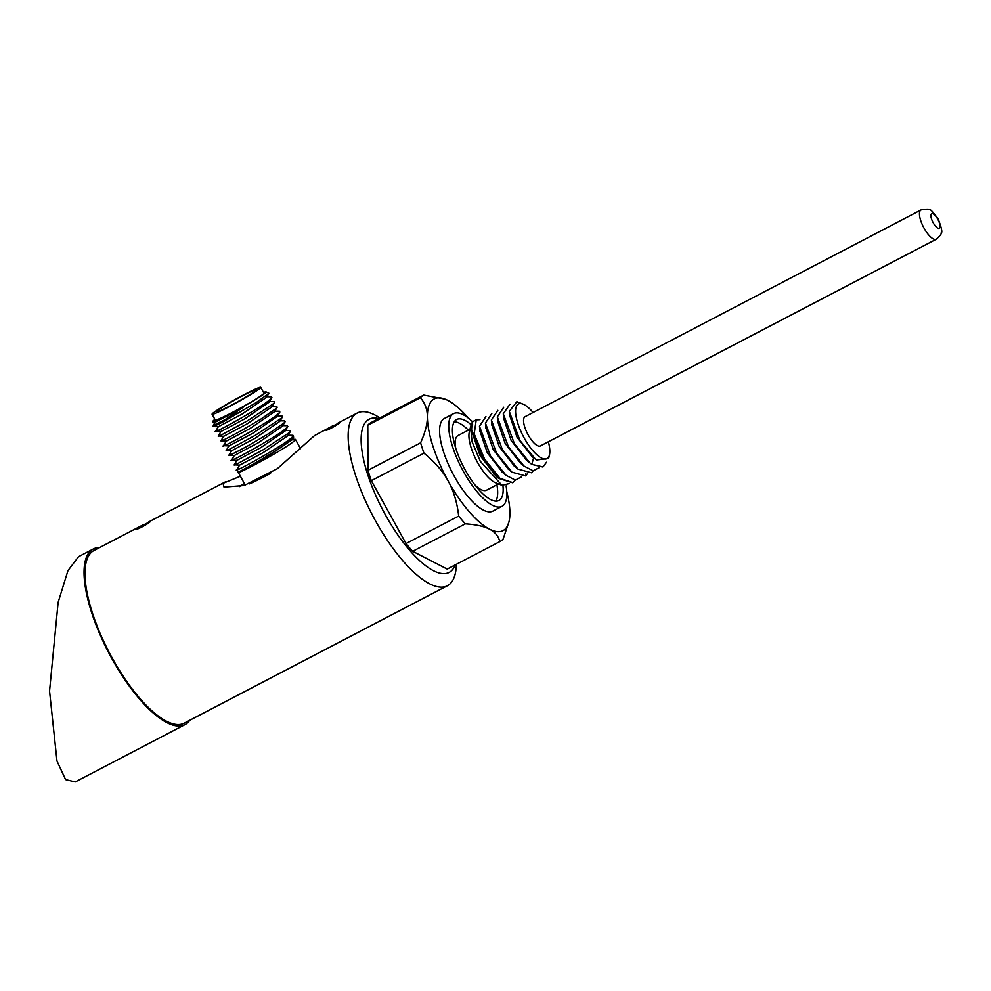 <?xml version="1.0" encoding="UTF-8"?>
<svg xmlns="http://www.w3.org/2000/svg" width="991" height="991" viewBox="0 0 991 991"><rect width="100%" height="100%" fill="white"/><g stroke="black" fill="none" stroke-linecap="round" stroke-linejoin="round"><path stroke-width="1.49" d="M214.886 419.342A30.275 1.895 -28.9 0 0 214.415 419.713A30.275 1.895 -28.9 0 0 213.077 421.064A30.275 1.895 -28.9 0 0 231.25 413.21A30.275 1.895 -28.9 0 0 264.758 393.427A30.275 1.895 -28.9 0 0 265.972 391.866A30.275 1.895 -28.9 0 0 263.556 392.473M214.118 420.816C210.55 423.962 216.298 421.609 231.349 413.73L243.489 407.028L224.821 419.775A33.025 2.069 -28.9 0 0 231.82 416.22A33.025 2.069 -28.9 0 0 256.273 402.544L268.97 393.278L265.972 391.866M213.077 421.064L212.978 422.302L215.01 422.327L243.489 407.028M214.948 422.228L212.892 426.539L218.404 426.663M214.316 424.879L224.821 419.775M256.273 402.544L223.978 421.361C214.205 426.44 211.046 427.703 214.49 425.189M270.518 473.401A33.025 2.069 151.1 0 1 249.261 483.93M245.458 485.144A33.025 2.069 151.1 0 1 245.186 485.045L238.187 472.15M292.568 435.284L293.274 435.495L291.973 437.39C282.385 446.644 224.511 477.885 238.373 468.47M291.54 439.174L295.417 439.372L294.03 441.119C285.098 449.171 230.767 478.319 238.583 471.679C230.284 477.439 284.132 447.412 292.568 438.468L293.609 437.229L293.274 435.495M291.986 439.905L265.241 458.003L238.336 472.15L236.824 469.684M284.528 420.865L285.185 421.646L284.008 422.959L268.821 433.538L248.134 445.727C231.981 454.46 226.072 457.235 230.42 454.039M234.384 455.513L228.896 455.203M282.423 426.192L257.982 442.94L234.334 455.513M285.074 431.011L260.608 447.759L236.998 460.32M287.724 435.829L263.222 452.602L239.649 465.126M284.59 430.391L290.041 430.478L290.474 431.283L289.322 432.584L263.284 449.716L236.936 464.011C233.628 465.485 233.219 465.361 235.722 463.664M239.686 465.126L234.198 464.829M287.229 425.672L287.824 426.464L286.659 427.765C277.071 437.031 219.222 468.26 233.071 458.845M237.047 460.32L231.572 460.233L234.334 455.439M279.276 411.24L279.871 412.045L278.706 413.346C269.106 422.6 211.256 453.841 225.106 444.426M277.108 416.592L252.643 433.34L229.082 445.9L223.532 445.677L226.369 441.007M276.625 415.96L282.076 416.047L282.522 416.864L281.357 418.152L255.331 435.284L228.971 449.58C225.663 451.054 225.267 450.942 227.757 449.233M279.759 421.398L255.257 438.171L231.733 450.707L226.233 450.41M274.457 411.76L250.017 428.521L226.369 441.082M276.563 406.434L277.22 407.214L276.043 408.54L260.856 419.106L240.181 431.296C224.016 440.041 218.107 442.804 222.455 439.62M226.419 441.082L220.931 440.784M271.311 396.821L271.906 397.614L270.741 398.915C261.141 408.168 203.291 439.409 217.14 429.995M269.143 402.16L244.678 418.908L221.117 431.469L215.58 431.246M268.66 401.541L274.111 401.628L274.557 402.433L273.392 403.721L247.366 420.853L221.005 435.16C217.698 436.635 217.302 436.511 219.791 434.801M271.794 406.979L247.292 423.752L223.768 436.275L218.268 435.978M266.492 397.341L242.052 414.089L218.454 426.663M212.074 414.238L215.258 419.998A27.798 1.747 -28.9 0 0 236.131 410.447A27.798 1.747 -28.9 0 0 262.702 394.505A27.798 1.747 -28.9 0 0 263.916 393.142L260.732 387.37A27.798 1.747 -28.9 0 0 239.859 396.933A27.798 1.747 -28.9 0 0 213.288 412.863A27.798 1.747 -28.9 0 0 212.074 414.238A27.798 1.747 -28.9 0 0 232.947 404.675A27.798 1.747 -28.9 0 0 259.518 388.732A27.798 1.747 -28.9 0 0 260.732 387.37M217.178 410.831A23.115 1.449 -28.9 0 0 216.162 411.971A23.115 1.449 -28.9 0 0 233.529 404.018A23.115 1.449 -28.9 0 0 255.628 390.764A23.115 1.449 -28.9 0 0 256.632 389.624A23.115 1.449 -28.9 0 0 239.277 397.577A23.115 1.449 -28.9 0 0 217.178 410.831M99.546 547.589A99.063 34.301 62.4 0 0 93.253 549.002A99.063 34.301 62.4 0 0 111.834 658.544A99.063 34.301 -117.6 0 0 184.958 724.644L75.217 781.936L65.592 779.583L56.97 761.001L49.55 691.061L58.122 602.417L67.945 570.643L78.524 556.694M189.715 720.296A99.063 34.301 -117.6 0 1 184.958 724.644M143.509 524.635L94.021 550.476A97.415 33.731 -117.6 0 0 92.113 551.702A97.415 33.731 62.4 0 0 110.732 655.324A97.415 33.731 62.4 0 0 184.19 723.182L447.362 585.768A97.415 33.731 62.4 0 0 449.257 584.529A97.415 33.731 -117.6 0 0 456.244 566.914L456.417 564.275M328.269 428.409L338.996 422.971C337.126 425.102 324.961 431.457 327.55 428.942L328.269 428.409M447.362 585.768A97.415 33.731 62.4 0 1 373.904 517.909A97.415 33.731 62.4 0 1 355.286 414.3A97.415 33.731 -117.6 0 1 357.194 413.061A97.415 33.731 -117.6 0 1 377.744 416.567L379.999 417.917M138.79 527.336L149.505 521.91C147.647 524.041 135.47 530.396 138.071 527.881L138.79 527.336M332.988 425.696L314.556 435.569L277.257 468.755L244.096 485.528L224.016 487.126L223.012 483.36L240.342 476.262M239.649 486.581A44.025 2.762 151.1 0 1 244.306 483.447M378.76 418.561A86.403 29.916 -117.6 0 0 367.463 420.333A86.403 29.916 62.4 0 0 385.363 514.775A86.403 29.916 62.4 0 0 450.818 571.336A86.403 29.916 -117.6 0 0 455.179 564.92M326.411 429.549L340.136 422.377C338.018 424.941 323.252 432.646 326.411 429.549M136.919 528.476L150.657 521.303C148.539 523.867 133.773 531.585 136.919 528.476M509.386 483.571L501.929 485.293L480.338 461.372L471.989 441.565L470.626 426.551L472.063 422.686A36.32 12.573 -117.6 0 1 473.797 421.101L476.25 419.825L474.206 433.872L484.611 459.167L499.984 478.331L512.842 482.667L515.308 480.127M542.833 466.996L531.771 464.383L529.863 462.896L514.366 443.634L503.279 413.792L509.969 404.217M546.487 462.252L542.994 466.922L531.771 464.383L533.616 457.854M423.43 395.248L371.08 422.575A82.55 28.59 -117.6 0 0 370.931 422.649A82.55 28.59 -117.6 0 0 367.785 425.201L367.983 470.304A82.55 28.59 -117.6 0 0 371.328 480.685L406.05 543.563A82.55 28.59 62.4 0 0 412.69 551.306L447.214 569.082A82.55 28.59 62.4 0 0 447.35 569.02A82.55 28.59 62.4 0 0 447.486 568.933M444.984 399.113L423.714 395.099A82.55 28.59 -117.6 0 0 423.566 395.174A82.55 28.59 -117.6 0 0 420.419 397.725C425.052 403.226 427.381 409.556 427.381 416.691A74.3 25.729 -117.6 0 1 445.095 399.162A74.3 25.729 -117.6 0 1 447.833 400.401A74.3 25.729 -117.6 0 1 468.359 418.103M371.328 480.685L423.975 453.197A82.55 28.59 -117.6 0 1 420.618 442.828C425.201 432.472 427.455 423.752 427.381 416.691A74.3 25.729 -117.6 0 0 448.192 481.056A74.3 25.729 62.4 0 0 489.455 529.132A74.3 25.729 62.4 0 0 509.015 521.588A74.3 25.729 62.4 0 0 509.907 512.842A74.3 25.729 62.4 0 0 506.76 491.672M423.975 453.197C434.665 461.831 442.742 471.109 448.192 481.056C453.705 490.966 457.198 502.648 458.684 516.076A82.55 28.59 62.4 0 0 465.336 523.83C475.99 524.536 484.029 526.308 489.455 529.132C494.918 531.907 498.386 536.057 499.848 541.606A82.55 28.59 62.4 0 0 499.984 541.532A82.55 28.59 62.4 0 0 503.143 538.98L509.015 521.588M367.785 425.201L420.419 397.725M367.983 470.304L420.618 442.828M406.05 543.563L458.684 516.076M412.69 551.306L465.336 523.83M447.214 569.082L499.848 541.606M453.593 413.643A52.288 18.098 -117.6 0 0 463.404 471.456A52.288 18.098 62.4 0 0 501.991 506.339L492.837 511.121A52.288 18.098 62.4 0 1 454.25 476.225A52.288 18.098 -117.6 0 1 444.439 418.425L453.593 413.643A52.288 18.098 -117.6 0 1 472.695 421.918M501.991 506.339A52.288 18.098 62.4 0 0 506.104 485.875M502.945 485.64A45.685 15.819 62.4 0 1 498.944 500.48A45.685 15.819 62.4 0 1 465.225 470.007A45.685 15.819 -117.6 0 1 456.653 419.49A45.685 15.819 -117.6 0 1 471.233 424.792M495.785 501.136A45.685 15.819 62.4 0 0 496.912 484.772M454.324 421.708A45.685 15.819 -117.6 0 1 468.384 430.131M455.711 448.143A30.82 10.666 -117.6 0 1 458.04 435.532L469.957 429.314M474.887 484.884A30.82 10.666 62.4 0 0 486.569 490.173L498.485 483.955M470.626 426.551L469.288 432.113A30.82 10.666 -117.6 0 0 477.551 462.438A30.82 10.666 62.4 0 0 495.797 482.902L501.929 485.293M472.063 422.686L471.58 429.499L483.311 459.849L498.597 478.368L512.62 482.778M472.608 424.359L471.766 423.851M496.008 476.225L479.941 455.34L471.716 431.196M514.478 466.216L499.229 446.594L491.759 424.594M508.457 469.263L493.245 449.654L485.813 427.654M502.598 472.447L487.337 452.825L479.867 430.825M485.912 416.567L479.471 426.241L490.557 456.071L506.079 475.333L515.308 480.127L521.266 477.018M527.212 473.909L525.589 475.903L511.975 472.187L496.516 452.961L485.417 423.058L491.858 413.458M533.17 470.799L531.535 472.794L517.959 469.102L502.462 449.852L491.375 419.973L497.816 410.348M539.104 467.69L533.158 470.799L523.929 466.018L508.408 446.743L497.321 416.901L503.75 407.239M549.472 454.881A30.82 10.666 62.4 0 1 524.239 438.072A30.82 10.666 -117.6 0 1 522.951 404.093L516.856 401.714L509.287 411.389L519.978 440.586L536.218 460.022L548.618 458.437L549.472 454.881A30.82 10.666 62.4 0 0 548.345 441.775M532.266 456.839L517.042 437.217L509.609 415.229M526.37 459.985L511.121 440.388L503.676 418.388M520.411 463.094L505.187 443.51L497.717 421.509M479.954 419.664L476.25 419.825M522.951 404.093A30.82 10.666 -117.6 0 1 533.071 412.504M936.272 239.24L540.368 445.95A16.513 5.723 62.4 0 1 528.178 434.938A16.513 5.723 -117.6 0 1 525.081 416.678L920.986 209.968A16.513 5.723 -117.6 0 0 924.083 228.227A16.513 5.723 -117.6 0 0 924.628 229.181A16.513 5.723 -117.6 0 0 936.272 239.24C939.988 235.969 941.611 233.876 941.116 232.947C942.639 232.712 941.648 227.992 938.13 218.8L937.759 218.156C929.533 208.742 932.011 208.246 920.986 209.968M937.498 218.738A8.25 2.862 -117.6 0 1 937.771 219.209A8.25 2.862 -117.6 0 1 939.555 228.165A8.25 2.862 -117.6 0 1 933.497 223.309A8.25 2.862 -117.6 0 1 933.225 222.826A8.25 2.862 -117.6 0 1 931.441 213.87A8.25 2.862 -117.6 0 1 937.498 218.738M525.577 473.574L525.589 475.903M295.417 439.372L300.57 448.7M293.609 437.229L291.961 439.954M285.185 421.646L282.348 426.328M284.987 431.147L287.824 426.464M287.65 435.953L290.487 431.283M279.45 411.24L273.974 411.154M226.196 450.484L229.032 445.814M284.727 420.865L279.264 420.779M228.847 455.29L231.683 450.62M277.22 407.214L274.383 411.897M277.022 416.715L279.871 412.045M279.685 421.534L282.522 416.864M271.484 396.821L266.022 396.734M215.567 431.246L218.404 426.576M218.231 436.052L221.067 431.382M276.762 406.434L271.299 406.347M220.882 440.859L223.718 436.189M268.957 393.278L266.418 397.478M269.056 402.296L271.906 397.614M271.72 407.103L274.557 402.433M287.415 425.672L281.94 425.585M234.149 464.915L236.998 460.233M292.692 435.297L287.229 435.198M236.812 469.722L239.636 465.052M93.253 549.002L78.425 556.744M148.464 522.046L225.428 481.861M337.956 423.107L357.194 413.061M370.931 422.649L423.566 395.174M447.35 569.02L499.984 541.532M495.81 476.064L498.597 478.368M471.728 431.382L471.58 429.499M513.982 465.807L517.959 469.102M491.809 425.139L491.375 419.973M508.011 468.879L511.975 472.187M485.863 428.211L485.417 423.058M502.103 472.026L506.079 475.333M479.917 431.37L479.483 426.241M497.321 416.901L497.767 422.055M523.929 466.018L519.953 462.71M503.279 413.792L503.713 418.933M529.863 462.896L525.887 459.589M509.287 411.389L509.659 415.774M534.36 458.585L531.808 456.455"/></g></svg>
